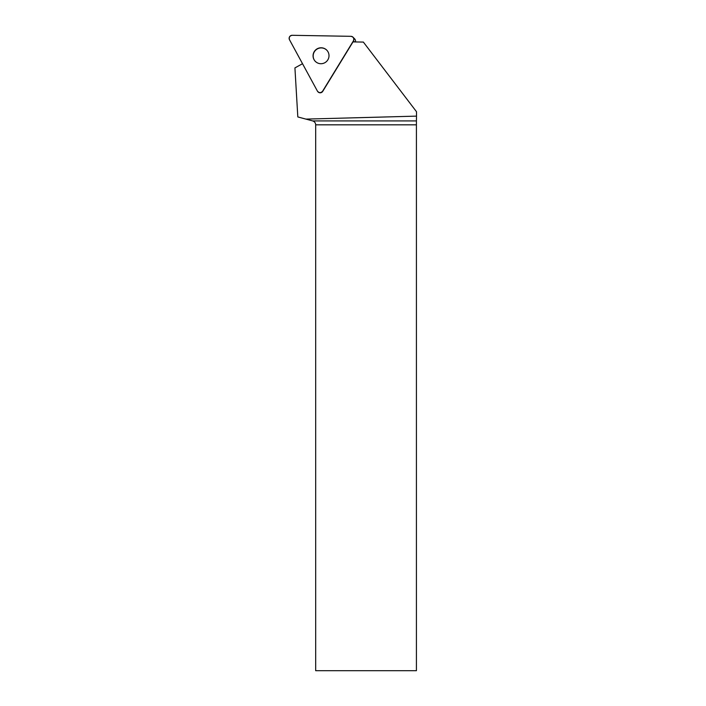 <?xml version="1.0" encoding="UTF-8"?>
<svg xmlns="http://www.w3.org/2000/svg" width="706" height="706" viewBox="0 0 706 706"><rect width="100%" height="100%" fill="white"/><g stroke="black" fill="none" stroke-linecap="round" stroke-linejoin="round"><path stroke-width="1.06" d="M353.044 37.224A3.009 2.974 -44 0 0 350.961 36.324L292.213 35.3A3.009 2.974 -44 0 0 289.495 39.748L317.426 91.127A3.009 2.974 -44 0 0 322.607 91.215L353.424 40.86A3.009 2.974 -44 0 0 353.044 37.224L354.686 38.927A3.009 2.974 136 0 1 355.356 41.945M314.223 51.653A8.022 7.942 -44 0 0 326.534 61.475A8.022 7.942 -44 0 0 326.799 50.188A8.022 7.942 -44 0 0 314.223 51.653M317.894 91.771L318.027 91.904A3.009 2.974 -44 0 0 322.739 91.356L353 41.901L363.361 42.078L416.505 111.724L416.505 116.128L305.901 119.102L297.817 116.94L294.923 67.9L302.521 63.716M305.901 119.102L312.679 120.92L416.425 120.92L416.505 116.128M416.425 120.92L416.416 124.83L315.679 124.83L315.679 670.7L416.416 670.7L416.416 124.83M312.679 120.92C314.558 121.547 315.556 122.853 315.679 124.83M315.317 61.404A8.022 7.942 136 0 1 314.355 51.785A8.022 7.942 136 0 1 326.86 50.258M322.607 91.215L353.424 40.86C354.288 38.424 353.468 36.915 350.961 36.324L292.213 35.3C289.681 35.794 288.772 37.277 289.495 39.748L317.426 91.127C319.094 93.068 320.824 93.095 322.607 91.215L322.739 91.356M354.456 41.928L353.424 40.86"/></g></svg>
